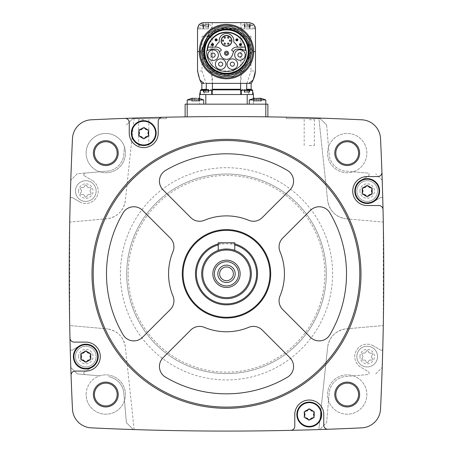 <?xml version="1.0" encoding="UTF-8"?>
<svg xmlns="http://www.w3.org/2000/svg" width="453" height="453" viewBox="0 0 453 453"><rect width="100%" height="100%" fill="white"/><g stroke="black" fill="none" stroke-linecap="round" stroke-linejoin="round"><path stroke-width="0.34" stroke-dasharray="2.27 1.7" d="M187.185 116.84L185.118 116.868L185.118 104.156L203.737 104.156L187.185 104.156L203.737 104.156L187.185 104.156L187.185 116.84A2834.727 2834.727 0 0 1 265.815 116.84A2834.727 2834.727 0 0 0 187.185 116.84M249.263 104.156L249.263 99.954L265.815 99.954L249.263 99.954L265.815 99.954L265.815 104.156L249.263 104.156L265.815 104.156L249.263 104.156L265.815 104.156L265.815 116.84L267.882 116.868L267.882 104.156L187.185 104.156L187.185 99.954L203.737 99.954L187.185 99.954L203.737 99.954L203.737 104.156M289.422 117.265L319.744 118.103L289.433 117.265M124.966 118.386A4.139 4.139 0 0 1 129.252 122.525L129.252 133.12A14.485 14.485 0 0 0 143.737 147.604A14.485 14.485 0 0 0 158.216 133.12L158.216 121.432A4.139 4.139 0 0 1 162.265 117.299L133.256 118.103A2834.727 2834.727 0 0 0 91.172 119.802A19.655 19.655 0 0 0 72.48 138.499A2834.727 2834.727 0 0 0 70.249 198.363A1.552 1.552 0 0 1 72.469 197.621L79.502 201.761L72.469 197.621A1.552 1.552 0 0 0 70.249 198.363A2834.727 2834.727 0 0 0 69.717 222.083L107.701 218.714L69.717 222.083L69.717 325.56L107.701 328.929L69.717 325.56A2834.727 2834.727 0 0 0 70.249 349.286A2834.727 2834.727 0 0 0 70.793 367.423A2834.727 2834.727 0 0 0 72.48 409.15A19.655 19.655 0 0 0 91.172 427.847A2834.727 2834.727 0 0 0 133.256 429.546A2834.727 2834.727 0 0 0 134.139 429.574C195.753 431.579 257.327 431.579 318.861 429.574L327.644 347.128L318.861 429.574A2834.727 2834.727 0 0 0 319.744 429.546L326.596 422.689L329.308 391.732A18.624 18.624 0 0 1 344.41 376.63L367.757 374.586A1.552 1.552 0 0 0 368.408 371.703L360.905 367.287L368.408 371.703A1.552 1.552 0 0 1 367.757 374.586L344.41 376.63A18.624 18.624 0 0 0 329.308 391.732L326.596 422.689L319.744 429.546A2834.727 2834.727 0 0 0 361.828 427.847A19.655 19.655 0 0 0 380.52 409.15A2834.727 2834.727 0 0 0 382.207 367.423A2834.727 2834.727 0 0 0 382.751 349.286A2834.727 2834.727 0 0 0 383.283 325.56L383.283 222.083L345.299 218.714L383.283 222.083A2834.727 2834.727 0 0 0 382.751 198.363A2834.727 2834.727 0 0 0 380.52 138.499A19.655 19.655 0 0 0 361.828 119.802A2834.727 2834.727 0 0 0 319.744 118.103A2834.727 2834.727 0 0 0 318.861 118.074L327.644 200.52A20.691 20.691 0 0 0 345.299 218.714C335.299 216.676 329.416 210.611 327.644 200.52L318.861 118.074C257.247 116.064 195.673 116.064 134.139 118.074A2834.727 2834.727 0 0 0 133.256 118.103L163.646 117.265M319.744 118.103L326.596 124.96L319.744 118.103M133.256 118.103L126.404 124.96L133.256 118.103M84.592 175.945L92.095 180.356L84.592 175.945A1.552 1.552 0 0 1 85.243 173.057L108.59 171.019A18.624 18.624 0 0 0 123.692 155.911L124.473 146.999A19.655 19.655 0 0 1 99.677 171.795L77.253 173.759L70.793 180.22L77.253 173.759L85.243 173.057A1.552 1.552 0 0 0 84.592 175.945M134.139 118.074L125.356 200.52C123.601 210.594 117.712 216.659 107.701 218.714A20.691 20.691 0 0 0 125.356 200.52L134.139 118.074M79.502 201.761A12.412 12.412 0 0 0 96.5 197.349A12.412 12.412 0 0 0 92.095 180.356A12.412 12.412 0 0 1 96.5 197.349A12.412 12.412 0 0 1 79.502 201.761M108.59 171.019L99.677 171.795A19.655 19.655 0 0 1 102.695 133.709A19.655 19.655 0 0 1 124.473 146.999L123.692 155.911A18.624 18.624 0 0 1 108.59 171.019M380.531 197.621L373.499 201.761L380.531 197.621A1.552 1.552 0 0 1 382.751 198.363A1.552 1.552 0 0 0 380.531 197.621M326.596 124.96L329.308 155.911A18.624 18.624 0 0 0 344.41 171.019L367.757 173.057A1.552 1.552 0 0 1 368.408 175.945L360.905 180.356L368.408 175.945A1.552 1.552 0 0 0 367.757 173.057L353.323 171.795A19.655 19.655 0 0 1 327.547 153.12A19.655 19.655 0 0 1 357.032 136.093A19.655 19.655 0 0 1 357.032 170.141A19.655 19.655 0 0 1 328.527 146.999A19.655 19.655 0 0 1 361.103 139.218A19.655 19.655 0 0 1 353.323 171.795L344.41 171.019A18.624 18.624 0 0 1 329.308 155.911L326.596 124.96M360.905 180.356A12.412 12.412 0 0 0 356.5 197.349A12.412 12.412 0 0 0 373.499 201.761A12.412 12.412 0 0 1 356.5 197.349A12.412 12.412 0 0 1 360.905 180.356M92.004 273.822A134.496 134.496 0 0 1 293.748 157.35A134.496 134.496 0 0 1 293.748 390.299A134.496 134.496 0 0 1 92.004 273.822M345.299 328.929A20.691 20.691 0 0 0 327.644 347.128C329.399 337.049 335.288 330.984 345.299 328.929L383.283 325.56L345.299 328.929M380.531 350.027A1.552 1.552 0 0 0 382.751 349.286A1.552 1.552 0 0 1 380.531 350.027L373.499 345.888L380.531 350.027M373.499 345.888A12.412 12.412 0 0 0 356.5 350.294A12.412 12.412 0 0 0 360.905 367.287A12.412 12.412 0 0 1 356.5 350.294A12.412 12.412 0 0 1 373.499 345.888M70.793 367.423L77.253 373.889L99.677 375.848A19.655 19.655 0 0 1 124.473 400.65A19.655 19.655 0 0 1 86.138 394.529A19.655 19.655 0 0 1 99.677 375.848L77.253 373.889L70.793 367.423M124.473 400.65L126.404 422.689L133.256 429.546L126.404 422.689L123.692 391.732A18.624 18.624 0 0 0 108.59 376.63A18.624 18.624 0 0 1 123.692 391.732L124.473 400.65M353.323 375.848A19.655 19.655 0 0 1 361.103 408.43A19.655 19.655 0 0 1 327.547 394.529A19.655 19.655 0 0 1 357.032 377.508A19.655 19.655 0 0 1 357.032 411.55A19.655 19.655 0 0 1 327.547 394.529A19.655 19.655 0 0 1 353.323 375.848M375.747 373.889L382.207 367.423L375.747 373.889M382.207 180.22L375.747 173.759L382.207 180.22M335.826 153.12A11.382 11.382 0 0 1 352.898 143.261A11.382 11.382 0 0 1 352.898 162.972A11.382 11.382 0 0 1 335.826 153.12M335.826 394.529A11.382 11.382 0 0 1 352.898 384.676A11.382 11.382 0 0 1 352.898 404.387A11.382 11.382 0 0 1 335.826 394.529M94.411 394.529A11.382 11.382 0 0 1 111.483 384.676A11.382 11.382 0 0 1 111.483 404.387A11.382 11.382 0 0 1 94.411 394.529M94.411 153.12A11.382 11.382 0 0 1 111.483 143.261A11.382 11.382 0 0 1 111.483 162.972A11.382 11.382 0 0 1 94.411 153.12M86.138 153.12A19.655 19.655 0 0 1 115.623 136.093A19.655 19.655 0 0 1 115.623 170.141A19.655 19.655 0 0 1 86.138 153.12M86.138 394.529A19.655 19.655 0 0 1 115.623 377.508A19.655 19.655 0 0 1 115.623 411.55A19.655 19.655 0 0 1 86.138 394.529M134.139 429.574L125.356 347.128A20.691 20.691 0 0 0 107.701 328.929C117.701 330.973 123.584 337.038 125.356 347.128L134.139 429.574M126.715 273.822A99.785 99.785 0 0 1 276.392 187.406A99.785 99.785 0 0 1 276.392 360.237A99.785 99.785 0 0 1 126.715 273.822A99.785 99.785 0 0 1 276.392 187.406A99.785 99.785 0 0 1 276.392 360.237A99.785 99.785 0 0 1 126.715 273.822A99.785 99.785 0 0 1 276.392 187.406A99.785 99.785 0 0 1 276.392 360.237A99.785 99.785 0 0 1 126.715 273.822M183.046 273.822A43.454 43.454 0 0 1 248.227 236.194A43.454 43.454 0 0 1 248.227 311.454A43.454 43.454 0 0 1 183.046 273.822M195.464 273.822A31.036 31.036 0 0 1 242.021 246.942A31.036 31.036 0 0 1 242.021 300.701A31.036 31.036 0 0 1 195.464 273.822M218.221 243.912A31.036 31.036 0 0 1 234.779 243.912M218.221 244.903A30.079 30.079 0 0 1 234.779 244.903M201.67 273.822A24.83 24.83 0 0 1 238.912 252.321A24.83 24.83 0 0 1 238.912 295.328A24.83 24.83 0 0 1 201.67 273.822M234.779 250.413C235.288 248.861 217.723 248.856 218.221 250.413C217.712 248.861 235.277 248.856 234.779 250.413L234.779 242.785L218.221 242.785L218.221 250.413M217.808 273.822A8.692 8.692 0 0 1 230.843 266.296A8.692 8.692 0 0 1 230.843 281.347A8.692 8.692 0 0 1 217.808 273.822M233.374 273.822A6.874 6.874 0 0 1 226.5 280.701A6.874 6.874 0 0 1 219.626 273.822A6.874 6.874 0 0 1 226.5 266.947A6.874 6.874 0 0 1 233.374 273.822M287.451 170.441A120.011 120.011 0 0 0 165.549 170.441A12.412 12.412 0 0 0 163.074 189.915L190.775 217.616A12.412 12.412 0 0 0 204.309 220.305A57.939 57.939 0 0 1 248.691 220.305A12.412 12.412 0 0 0 262.225 217.616L289.926 189.915A12.412 12.412 0 0 0 287.451 170.441M142.593 210.402A12.412 12.412 0 0 0 123.12 212.87A120.011 120.011 0 0 0 123.12 334.773A12.412 12.412 0 0 0 142.593 337.247L170.294 309.546A12.412 12.412 0 0 0 172.984 296.013A57.939 57.939 0 0 1 172.984 251.63A12.412 12.412 0 0 0 170.294 238.097L142.593 210.402M190.775 330.033L163.074 357.728A12.412 12.412 0 0 0 165.549 377.202A120.011 120.011 0 0 0 287.451 377.202A12.412 12.412 0 0 0 289.926 357.728L262.225 330.033A12.412 12.412 0 0 0 248.691 327.343A57.939 57.939 0 0 1 204.309 327.343A12.412 12.412 0 0 0 190.775 330.033M280.016 296.013A57.939 57.939 0 0 0 280.016 251.63A12.412 12.412 0 0 1 282.706 238.097L310.407 210.402A12.412 12.412 0 0 1 329.88 212.87A120.011 120.011 0 0 1 329.88 334.773A12.412 12.412 0 0 1 310.407 337.247L282.706 309.546A12.412 12.412 0 0 1 280.016 296.013M69.972 338.063A4.139 4.139 0 0 0 74.111 342.106L85.798 342.106A14.485 14.485 0 0 1 100.283 356.59A14.485 14.485 0 0 1 85.798 371.075L75.198 371.075A4.139 4.139 0 0 0 71.064 375.361M290.735 430.35A4.139 4.139 0 0 0 294.784 426.211L294.784 414.523A14.485 14.485 0 0 1 309.263 400.039A14.485 14.485 0 0 1 323.748 414.523L323.748 425.124A4.139 4.139 0 0 0 328.034 429.257M381.936 172.287A4.139 4.139 0 0 1 377.802 176.574L367.202 176.574A14.485 14.485 0 0 0 352.717 191.058A14.485 14.485 0 0 0 367.202 205.543L378.889 205.543A4.139 4.139 0 0 1 383.028 209.586M139.954 129.603A1.189 1.189 0 0 0 138.799 131.608M144.892 128.091A1.189 1.189 0 0 0 142.576 128.091M148.669 131.608A1.189 1.189 0 0 0 147.514 129.603M147.514 136.642A1.189 1.189 0 0 0 148.878 136.104M148.884 136.098A1.189 1.189 0 0 0 148.669 134.637M142.576 138.154A1.189 1.189 0 0 0 143.726 139.071M143.731 139.071A1.189 1.189 0 0 0 144.892 138.154M138.799 134.637A1.189 1.189 0 0 0 139.954 136.642M362.264 189.541A2.084 2.084 0 0 1 362.264 192.57A1.189 1.189 0 0 0 363.425 194.575A1.189 1.189 0 0 1 362.264 192.57A2.084 2.084 0 0 0 362.264 189.541A1.189 1.189 0 0 1 363.425 187.536A1.189 1.189 0 0 0 362.264 189.541A1.189 1.189 0 0 1 363.425 187.536A2.084 2.084 0 0 0 366.047 186.024A1.189 1.189 0 0 1 368.357 186.024A2.084 2.084 0 0 0 370.979 187.536A1.189 1.189 0 0 1 372.14 189.541A2.084 2.084 0 0 0 372.14 192.57A1.189 1.189 0 0 1 372.355 194.031M367.202 197.004A1.189 1.189 0 0 0 368.357 196.092A2.084 2.084 0 0 1 370.979 194.575A1.189 1.189 0 0 0 372.349 194.037M363.425 187.536A2.084 2.084 0 0 0 366.047 186.024A1.189 1.189 0 0 1 368.357 186.024A2.084 2.084 0 0 0 370.979 187.536A1.189 1.189 0 0 1 372.14 189.541A2.084 2.084 0 0 0 372.14 192.57A1.189 1.189 0 0 1 370.979 194.575A2.084 2.084 0 0 0 368.357 196.092A1.189 1.189 0 0 1 366.047 196.092A2.084 2.084 0 0 0 363.425 194.575A2.084 2.084 0 0 1 366.047 196.092A1.189 1.189 0 0 0 367.196 197.004M305.486 411.007A1.189 1.189 0 0 0 304.122 411.545M304.116 411.55A1.189 1.189 0 0 0 304.331 413.011M310.424 409.495A1.189 1.189 0 0 0 309.274 408.578M309.269 408.578A1.189 1.189 0 0 0 308.108 409.495M314.201 413.011A1.189 1.189 0 0 0 313.046 411.007M313.046 418.045A1.189 1.189 0 0 0 314.201 416.041M308.108 419.557A1.189 1.189 0 0 0 310.424 419.557M304.331 416.041A1.189 1.189 0 0 0 305.486 418.045M85.798 350.639A1.189 1.189 0 0 0 84.643 351.556A2.084 2.084 0 0 1 82.021 353.068A1.189 1.189 0 0 0 80.651 353.606M80.645 353.612A1.189 1.189 0 0 0 80.861 355.073A1.189 1.189 0 0 1 82.021 353.068A1.189 1.189 0 0 0 80.861 355.073A2.084 2.084 0 0 1 80.861 358.102A1.189 1.189 0 0 0 82.021 360.107A1.189 1.189 0 0 1 80.861 358.102A2.084 2.084 0 0 0 80.861 355.073M82.021 353.068A2.084 2.084 0 0 0 84.643 351.556A1.189 1.189 0 0 1 86.953 351.556A2.084 2.084 0 0 0 89.575 353.068A1.189 1.189 0 0 1 90.736 355.073A2.084 2.084 0 0 0 90.736 358.102A1.189 1.189 0 0 1 89.575 360.107A2.084 2.084 0 0 0 86.953 361.619A1.189 1.189 0 0 1 84.643 361.619A2.084 2.084 0 0 0 82.021 360.107A2.084 2.084 0 0 1 84.643 361.619A1.189 1.189 0 0 0 86.953 361.619A2.084 2.084 0 0 1 89.575 360.107A1.189 1.189 0 0 0 90.736 358.102A2.084 2.084 0 0 1 90.736 355.073A1.189 1.189 0 0 0 89.575 353.068A2.084 2.084 0 0 1 86.953 351.556A1.189 1.189 0 0 0 85.804 350.639M72.469 350.027L79.502 345.888L72.469 350.027A1.552 1.552 0 0 1 70.249 349.286A1.552 1.552 0 0 0 72.469 350.027M84.592 371.703A1.552 1.552 0 0 0 85.243 374.586A1.552 1.552 0 0 1 84.592 371.703L92.095 367.287L84.592 371.703M92.095 367.287A12.412 12.412 0 0 0 96.5 350.294A12.412 12.412 0 0 0 79.502 345.888A12.412 12.412 0 0 1 96.5 350.294A12.412 12.412 0 0 1 92.095 367.287M377.547 191.058A10.345 10.345 0 0 0 367.202 180.713A10.345 10.345 0 0 0 356.856 191.058A10.345 10.345 0 0 0 367.202 201.404A10.345 10.345 0 0 0 377.547 191.058M96.144 191.058A10.345 10.345 0 0 0 85.798 180.713A10.345 10.345 0 0 0 75.453 191.058A10.345 10.345 0 0 0 85.798 201.404A10.345 10.345 0 0 0 96.144 191.058M377.547 356.59A10.345 10.345 0 0 0 367.202 346.245A10.345 10.345 0 0 0 356.856 356.59A10.345 10.345 0 0 0 367.202 366.936A10.345 10.345 0 0 0 377.547 356.59M96.144 356.59A10.345 10.345 0 0 0 85.798 346.245A10.345 10.345 0 0 0 75.453 356.59A10.345 10.345 0 0 0 85.798 366.936A10.345 10.345 0 0 0 96.144 356.59M356.856 191.058A10.345 10.345 0 0 1 372.377 182.1A10.345 10.345 0 0 1 372.377 200.016A10.345 10.345 0 0 1 356.856 191.058A10.345 10.345 0 0 1 372.377 182.1A10.345 10.345 0 0 1 372.377 200.016A10.345 10.345 0 0 1 356.856 191.058M75.453 191.058A10.345 10.345 0 0 1 90.974 182.1A10.345 10.345 0 0 1 90.974 200.016A10.345 10.345 0 0 1 75.453 191.058A10.345 10.345 0 0 1 90.974 182.1A10.345 10.345 0 0 1 90.974 200.016A10.345 10.345 0 0 1 75.453 191.058M86.953 186.024A2.084 2.084 0 0 0 89.575 187.536A1.189 1.189 0 0 1 90.736 189.541A2.084 2.084 0 0 0 90.736 192.57A1.189 1.189 0 0 1 89.575 194.575A2.084 2.084 0 0 0 86.953 196.092A1.189 1.189 0 0 1 84.643 196.092A2.084 2.084 0 0 0 82.021 194.575A1.189 1.189 0 0 1 80.861 192.57A2.084 2.084 0 0 0 80.861 189.541A1.189 1.189 0 0 1 82.021 187.536A2.084 2.084 0 0 0 84.643 186.024A1.189 1.189 0 0 1 86.953 186.024A1.189 1.189 0 0 0 84.643 186.024A2.084 2.084 0 0 1 82.021 187.536A1.189 1.189 0 0 0 80.861 189.541A2.084 2.084 0 0 1 80.861 192.57A1.189 1.189 0 0 0 82.021 194.575A2.084 2.084 0 0 1 84.643 196.092A1.189 1.189 0 0 0 86.953 196.092A2.084 2.084 0 0 1 89.575 194.575A1.189 1.189 0 0 0 90.736 192.57A2.084 2.084 0 0 1 90.736 189.541A1.189 1.189 0 0 0 89.575 187.536A2.084 2.084 0 0 1 86.953 186.024M75.453 356.59A10.345 10.345 0 0 1 90.974 347.627A10.345 10.345 0 0 1 90.974 365.548A10.345 10.345 0 0 1 75.453 356.59A10.345 10.345 0 0 1 90.974 347.627A10.345 10.345 0 0 1 90.974 365.548A10.345 10.345 0 0 1 75.453 356.59M356.856 356.59A10.345 10.345 0 0 1 372.377 347.627A10.345 10.345 0 0 1 372.377 365.548A10.345 10.345 0 0 1 356.856 356.59A10.345 10.345 0 0 1 372.377 347.627A10.345 10.345 0 0 1 372.377 365.548A10.345 10.345 0 0 1 356.856 356.59M368.357 351.556A2.084 2.084 0 0 0 370.979 353.068A1.189 1.189 0 0 1 372.14 355.073A2.084 2.084 0 0 0 372.14 358.102A1.189 1.189 0 0 1 370.979 360.107A2.084 2.084 0 0 0 368.357 361.619A1.189 1.189 0 0 1 366.047 361.619A2.084 2.084 0 0 0 363.425 360.107A1.189 1.189 0 0 1 362.264 358.102A2.084 2.084 0 0 0 362.264 355.073A1.189 1.189 0 0 1 363.425 353.068A2.084 2.084 0 0 0 366.047 351.556A1.189 1.189 0 0 1 368.357 351.556A1.189 1.189 0 0 0 366.047 351.556A2.084 2.084 0 0 1 363.425 353.068A1.189 1.189 0 0 0 362.264 355.073A2.084 2.084 0 0 1 362.264 358.102A1.189 1.189 0 0 0 363.425 360.107A2.084 2.084 0 0 1 366.047 361.619A1.189 1.189 0 0 0 368.357 361.619A2.084 2.084 0 0 1 370.979 360.107A1.189 1.189 0 0 0 372.14 358.102A2.084 2.084 0 0 1 372.14 355.073A1.189 1.189 0 0 0 370.979 353.068A2.084 2.084 0 0 1 368.357 351.556M368.357 186.024A1.189 1.189 0 0 0 366.047 186.024M372.14 189.541A1.189 1.189 0 0 0 370.979 187.536M370.979 194.575A1.189 1.189 0 0 0 372.14 192.57M366.047 196.092A1.189 1.189 0 0 0 368.357 196.092M362.264 192.57A1.189 1.189 0 0 0 363.425 194.575M86.953 351.556A1.189 1.189 0 0 0 84.643 351.556M90.736 355.073A1.189 1.189 0 0 0 89.575 353.068M89.575 360.107A1.189 1.189 0 0 0 90.736 358.102M84.643 361.619A1.189 1.189 0 0 0 86.953 361.619M80.861 358.102A1.189 1.189 0 0 0 82.021 360.107M205.809 104.156L247.191 104.156L205.809 104.156L205.809 94.53L199.603 94.53L199.603 104.156L199.603 98.38L203.737 99.954M241.976 36.183L250.99 36.183L241.976 36.183L241.976 70.962L240.571 83.38L246.704 83.38L246.704 89.258L247.446 89.875L249.184 94.53L253.397 94.53L253.397 104.156L247.191 104.156L253.397 104.156L253.397 98.38L249.263 99.954M206.013 94.53L211.704 94.53L206.013 94.53M252.672 91.449L251.121 89.258L246.704 89.258L247.446 89.875L251.743 89.875L247.446 89.875L249.184 94.53L240.571 94.53L253.397 94.53L203.816 94.53L205.554 89.875L203.816 94.53L199.603 94.53L226.5 94.53L205.809 94.53M205.554 89.875L201.257 89.875L205.554 89.875L206.296 89.258L205.554 89.875M204.161 83.38L201.879 83.38L206.296 83.38L206.296 89.258L201.879 89.258L200.328 91.449M202.01 36.183L212.429 36.183L202.01 36.183L202.01 70.962L197.531 70.962A28.969 28.969 0 0 0 201.67 83.38L206.296 83.38M240.571 36.183L240.571 83.38L212.423 83.38L240.571 83.38L240.956 94.53L226.5 94.53L240.956 94.53M251.33 83.38A28.969 28.969 0 0 0 253.176 79.841A28.969 28.969 0 0 1 251.33 83.38L248.839 83.38M209.167 22.65L203.063 22.718C199.994 23.414 198.329 25.459 198.057 28.856L203.346 28.856C203.612 25.459 205.283 23.414 208.352 22.718L243.833 22.65L240.775 22.65L240.775 28.856L254.943 28.856C254.677 25.459 253.006 23.414 249.937 22.718L249.263 22.65A6.206 6.206 0 0 1 250.888 22.865A6.206 6.206 0 0 0 249.263 22.65M203.737 22.65A6.206 6.206 0 0 0 202.112 22.865A6.206 6.206 0 0 1 203.737 22.65L203.935 22.65M200.979 23.301A6.206 6.206 0 0 0 197.819 26.999A6.206 6.206 0 0 1 200.979 23.301M197.531 28.856A6.206 6.206 0 0 1 197.746 27.231A6.206 6.206 0 0 0 197.531 28.856L255.469 28.856A6.206 6.206 0 0 0 255.254 27.237A6.206 6.206 0 0 1 255.469 28.856M244.648 22.718L244.648 28.856L249.654 28.856C249.388 25.459 247.717 23.414 244.648 22.718L243.833 22.65M254.824 26.098A6.206 6.206 0 0 0 251.126 22.939A6.206 6.206 0 0 1 254.824 26.098M202.01 70.962L206.041 83.38M250.99 36.183L250.99 70.962L255.469 70.962M211.024 36.183L211.024 70.962L241.976 70.962M211.024 70.962L212.429 83.38L212.429 36.183M246.959 83.38L250.99 70.962M212.044 94.53L212.429 89.875M240.571 83.38L212.423 83.38L212.412 89.875L212.423 89.258L240.577 89.258M246.987 94.53L241.296 94.53L246.987 94.53M246.381 89.564L248.957 89.564L246.381 89.564L247.587 89.564L246.381 89.564L246.381 92.253L246.381 89.564L246.381 92.253L248.957 92.253L244.212 92.253L246.381 92.253L245.011 92.253L246.381 92.253L246.381 89.564L244.212 89.564L249.756 89.564L247.587 89.564L249.756 89.564L249.218 89.564L249.558 89.564L249.218 89.564L249.558 89.564L249.558 92.253L246.381 92.253L249.756 92.253L249.218 92.253L249.558 92.253L249.558 89.564M244.41 89.564L244.41 92.253L244.41 89.564L244.41 92.253L244.41 89.564L244.75 89.564L244.212 89.564L245.011 89.564L244.212 89.564L244.212 92.253L245.011 92.253L244.212 92.253L244.212 89.564M246.987 89.564L242.123 89.564L246.987 89.564M201.795 89.564L201.155 89.564M203.442 89.564L203.442 92.253L203.442 89.564L203.244 92.253L205.413 92.253L203.244 92.253L205.413 92.253L203.244 92.253L203.782 92.253L203.442 92.253L203.442 89.564L208.788 89.564L206.619 89.564L208.788 89.564L208.25 89.564L208.59 89.564L208.25 89.564L208.59 89.564L208.788 92.253L205.413 92.253L208.788 92.253L208.25 92.253L208.59 92.253L208.59 89.564M205.413 89.564L206.619 89.564L205.413 89.564L205.413 92.253L205.413 89.564L205.413 92.253L207.989 92.253L205.413 92.253L205.413 89.564L204.043 89.564L207.989 89.564L203.244 89.564L203.244 92.253L203.244 89.564M253.68 98.397L253.68 101.155L253.68 98.397L253.68 101.155L254.427 101.155L253.68 101.155L253.952 98.29L254.796 98.29L254.796 101.155L254.796 98.29L254.796 101.155L253.68 101.155L256.698 101.155L254.796 101.155L254.796 98.29L258.38 98.29L253.691 98.397L261.121 98.29L258.38 98.29L258.38 101.155L256.698 101.155L261.392 101.155L253.68 101.155L261.392 101.155L258.38 101.155L258.38 98.29M261.121 98.414L261.392 101.155L260.645 101.155L261.121 101.155L260.645 101.155L261.121 101.155L261.121 98.29L260.282 98.29L260.282 101.155L260.282 98.29M191.608 98.397L191.608 101.155L191.608 98.397L191.608 101.155L192.355 101.155L191.608 101.155L191.879 98.29L192.718 98.29L192.718 101.155L192.718 98.29L192.718 101.155L191.608 101.155L194.62 101.155L192.718 101.155L192.718 98.29L196.302 98.29L191.613 98.397L199.048 98.29L196.302 98.29L196.302 101.155L194.62 101.155L199.32 101.155L191.608 101.155L199.32 101.155L196.302 101.155L196.302 98.29M199.048 98.414L199.32 101.155L198.573 101.155L199.048 101.155L198.573 101.155L199.048 101.155L199.048 98.29L198.204 98.29L198.204 101.155L198.204 98.29M244.648 28.856L240.775 28.856M247.293 28.856L253.091 28.856L247.293 28.856M205.707 28.856L199.909 28.856L205.707 28.856M247.293 25.549L253.091 25.549L247.293 25.549M246.653 24.303L249.399 24.303L246.653 24.303L246.653 27.101L247.938 27.101L244.337 27.101L246.653 27.101L246.653 24.303M249.399 24.303L250.243 24.405L249.399 24.303L249.399 27.101L250.249 27.101L247.938 27.101L249.399 27.101L249.399 24.303M245.192 24.303L244.348 24.405L245.192 24.303L245.192 27.101L245.192 24.303M205.707 25.549L199.909 25.549L205.707 25.549M205.062 24.303L207.808 24.303L205.062 24.303L205.062 27.101L206.347 27.101L202.751 27.101L205.062 27.101L205.062 24.303M207.808 24.303L208.652 24.405L207.808 24.303L207.808 27.101L208.663 27.101L206.347 27.101L207.808 27.101L207.808 24.303M203.601 24.303L202.757 24.405L203.601 24.303L203.601 27.101L203.601 24.303M250.045 27.101L249.682 27.101L250.045 27.101L250.045 24.303L250.045 27.101M208.454 27.101L208.091 27.101L208.454 27.101L208.454 24.303L208.454 27.101M202.808 51.597A23.692 23.692 0 0 1 238.346 31.081A23.692 23.692 0 0 1 238.346 72.118A23.692 23.692 0 0 1 202.808 51.597A23.692 23.692 0 0 1 238.346 31.081A23.692 23.692 0 0 1 238.346 72.118A23.692 23.692 0 0 1 202.808 51.597A23.692 23.692 0 0 1 238.346 31.081A23.692 23.692 0 0 1 238.346 72.118A23.692 23.692 0 0 1 202.808 51.597A23.692 23.692 0 0 1 238.346 31.081A23.692 23.692 0 0 1 238.346 72.118A23.692 23.692 0 0 1 202.808 51.597M203.793 51.597A22.707 22.707 0 0 1 237.853 31.931A22.707 22.707 0 0 1 237.853 71.263A22.707 22.707 0 0 1 203.793 51.597A22.707 22.707 0 0 1 237.853 31.931A22.707 22.707 0 0 1 237.853 71.263A22.707 22.707 0 0 1 203.793 51.597A22.707 22.707 0 0 1 237.853 31.931A22.707 22.707 0 0 1 237.853 71.263A22.707 22.707 0 0 1 203.793 51.597A22.707 22.707 0 0 1 237.853 31.931A22.707 22.707 0 0 1 237.853 71.263A22.707 22.707 0 0 1 203.793 51.597M204.36 43.165A23.692 23.692 0 0 1 248.64 43.165M248.64 60.028A23.692 23.692 0 0 1 204.36 60.028M204.065 51.597A22.435 22.435 0 0 1 237.717 32.169A22.435 22.435 0 0 1 237.717 71.025A22.435 22.435 0 0 1 204.065 51.597A22.435 22.435 0 0 1 237.717 32.169A22.435 22.435 0 0 1 237.717 71.025A22.435 22.435 0 0 1 204.065 51.597M203.975 51.597A22.525 22.525 0 0 1 248.561 47.033A22.525 22.525 0 0 1 228.793 74.003A22.525 22.525 0 0 1 203.975 51.597M248.64 56.178L248.64 60.317A23.794 23.794 0 0 1 204.36 60.317L204.36 42.876A23.794 23.794 0 0 1 248.64 42.876L248.64 56.178M248.64 54.224A22.293 22.293 0 0 1 204.36 54.224A22.293 22.293 0 0 1 226.5 29.303A22.293 22.293 0 0 1 248.64 54.224L248.64 48.969M245.917 50.526A1.036 1.036 0 0 1 246.415 51.399A19.915 19.915 0 0 1 226.5 71.512A19.915 19.915 0 0 1 206.585 51.399A1.036 1.036 0 0 1 207.083 50.526M245.651 50.408L241.466 49.286A6.104 6.104 0 0 0 239.886 49.083L237.406 49.083A4.139 4.139 0 0 0 233.618 51.563L232.032 50.651A0.623 0.623 0 0 1 231.834 49.762A6.104 6.104 0 0 1 236.868 47.118L245.056 47.118A19.088 19.088 0 0 1 245.549 50.385M207.451 50.385A19.088 19.088 0 0 1 207.944 47.118L216.132 47.118A6.104 6.104 0 0 1 221.166 49.762A0.623 0.623 0 0 1 220.968 50.651L219.382 51.563A4.139 4.139 0 0 0 215.594 49.083L213.114 49.083A6.104 6.104 0 0 0 211.534 49.286L207.349 50.408M245.056 47.118A19.088 19.088 0 0 0 207.944 47.118M233.618 51.563A4.139 4.139 0 0 0 233.522 51.806L232.304 55.147A6.104 6.104 0 0 1 220.696 55.147L219.479 51.806A4.139 4.139 0 0 0 219.382 51.563M204.36 48.969L204.36 54.224M245.22 54.977A5.277 5.277 0 0 0 237.304 50.408A5.277 5.277 0 0 0 237.304 59.547A5.277 5.277 0 0 0 245.22 54.977M242.004 54.977A2.061 2.061 0 0 0 238.912 53.194A2.061 2.061 0 0 0 238.912 56.761A2.061 2.061 0 0 0 242.004 54.977M218.386 55.187A5.277 5.277 0 0 0 210.469 50.617A5.277 5.277 0 0 0 210.469 59.756A5.277 5.277 0 0 0 218.386 55.187M215.169 55.187A2.061 2.061 0 0 0 212.078 53.403A2.061 2.061 0 0 0 212.078 56.97A2.061 2.061 0 0 0 215.169 55.187M225.917 64.162A5.277 5.277 0 0 0 218.001 59.592A5.277 5.277 0 0 0 218.001 68.731A5.277 5.277 0 0 0 225.917 64.162M222.7 64.162A2.061 2.061 0 0 0 219.609 62.378A2.061 2.061 0 0 0 219.609 65.945A2.061 2.061 0 0 0 222.7 64.162M237.638 64.162A5.277 5.277 0 0 0 229.722 59.592A5.277 5.277 0 0 0 229.722 68.731A5.277 5.277 0 0 0 237.638 64.162M234.416 64.162A2.061 2.061 0 0 0 231.33 62.378A2.061 2.061 0 0 0 231.33 65.945A2.061 2.061 0 0 0 234.416 64.162M231.879 40.838A5.379 5.379 0 0 0 226.5 35.459A5.379 5.379 0 0 0 221.121 40.838A5.379 5.379 0 0 0 226.5 46.217A5.379 5.379 0 0 0 231.879 40.838M237.632 47.118A11.999 11.999 0 0 0 233.748 42.033A7.344 7.344 0 0 0 226.5 33.494A7.344 7.344 0 0 0 219.252 42.033A11.999 11.999 0 0 0 215.368 47.118M228.561 53.25A2.061 2.061 0 0 0 226.5 51.195A2.061 2.061 0 0 0 224.439 53.25A2.061 2.061 0 0 0 226.5 55.311A2.061 2.061 0 0 0 228.561 53.25M213.578 44.587A1.025 1.025 0 0 0 212.553 43.567A1.025 1.025 0 0 0 211.528 44.587A1.025 1.025 0 0 0 212.553 45.611A1.025 1.025 0 0 0 213.578 44.587M217.14 39.858A1.025 1.025 0 0 0 216.115 38.833A1.025 1.025 0 0 0 215.09 39.858A1.025 1.025 0 0 0 216.115 40.883A1.025 1.025 0 0 0 217.14 39.858M237.91 39.858A1.025 1.025 0 0 0 236.885 38.833A1.025 1.025 0 0 0 235.86 39.858A1.025 1.025 0 0 0 236.885 40.883A1.025 1.025 0 0 0 237.91 39.858M241.472 44.587A1.025 1.025 0 0 0 240.447 43.567A1.025 1.025 0 0 0 239.422 44.587A1.025 1.025 0 0 0 240.447 45.611A1.025 1.025 0 0 0 241.472 44.587M222.332 40.628A0.651 0.651 0 0 1 223.306 40.068A0.651 0.651 0 0 1 223.306 41.195A0.651 0.651 0 0 1 222.332 40.628M224.088 43.692A0.651 0.651 0 0 1 225.067 43.126A0.651 0.651 0 0 1 225.067 44.252A0.651 0.651 0 0 1 224.088 43.692M227.604 43.692A0.651 0.651 0 0 1 228.584 43.126A0.651 0.651 0 0 1 228.584 44.252A0.651 0.651 0 0 1 227.604 43.692M224.088 37.588A0.651 0.651 0 0 1 225.067 37.021A0.651 0.651 0 0 1 225.067 38.148A0.651 0.651 0 0 1 224.088 37.588M227.604 37.588A0.651 0.651 0 0 1 228.584 37.021A0.651 0.651 0 0 1 228.584 38.148A0.651 0.651 0 0 1 227.604 37.588M229.365 40.628A0.651 0.651 0 0 1 230.345 40.068A0.651 0.651 0 0 1 230.345 41.195A0.651 0.651 0 0 1 229.365 40.628M132.723 118.635L166.494 118.635L132.723 118.635M143.737 118.635L137.525 118.635L143.737 118.635M143.737 119.756L138.646 119.756L143.737 119.756M143.737 145.538L138.646 145.538L143.737 145.538M320.277 118.635L286.506 118.635L320.277 118.635M309.263 118.635L315.475 118.635L309.263 118.635M309.263 119.756L314.354 119.756L309.263 119.756M309.263 145.538L314.354 145.538L309.263 145.538M327.27 240.571A106.11 106.11 0 0 1 243.34 378.589A106.11 106.11 0 0 1 120.39 273.822A106.11 106.11 0 0 1 327.27 240.571M128.165 273.822A98.335 98.335 0 0 1 275.667 188.663A98.335 98.335 0 0 1 275.667 358.986A98.335 98.335 0 0 1 128.165 273.822M359.959 191.058A7.242 7.242 0 0 1 370.82 184.784A7.242 7.242 0 0 1 370.82 197.327A7.242 7.242 0 0 1 359.959 191.058M78.556 191.058A7.242 7.242 0 0 1 89.417 184.784A7.242 7.242 0 0 1 89.417 197.327A7.242 7.242 0 0 1 78.556 191.058M78.556 356.59A7.242 7.242 0 0 1 89.417 350.316A7.242 7.242 0 0 1 89.417 362.859A7.242 7.242 0 0 1 78.556 356.59M359.959 356.59A7.242 7.242 0 0 1 370.82 350.316A7.242 7.242 0 0 1 370.82 362.859A7.242 7.242 0 0 1 359.959 356.59M197.531 70.962A28.969 28.969 0 0 0 201.67 83.38M247.191 94.53L247.191 104.156M241.296 94.53L241.296 90.396L252.672 90.396L241.296 90.396L252.672 90.396L252.672 94.53M200.328 94.53L200.328 90.396L211.704 90.396L200.328 90.396L211.704 90.396L211.704 94.53M245.011 92.253L245.011 89.564L245.011 92.253M247.587 92.253L247.587 89.564L247.587 92.253M248.957 92.253L248.957 89.564L248.957 92.253M204.043 92.253L204.043 89.564L204.043 92.253M206.619 92.253L206.619 89.564L206.619 92.253M207.989 92.253L207.989 89.564L207.989 92.253M256.698 101.155L256.698 98.29L256.698 101.155M194.62 101.155L194.62 98.29L194.62 101.155M199.048 101.155L199.048 98.29L199.048 101.155M261.121 101.155L261.121 98.29L261.121 101.155M249.937 22.718L249.937 28.856M203.063 22.718L203.063 28.856M208.352 22.718L208.352 28.856M244.546 24.303L244.546 27.101L244.546 24.303M247.938 24.303L247.938 27.101L247.938 24.303M202.955 24.303L202.955 27.101L202.955 24.303M206.347 24.303L206.347 27.101L206.347 24.303M202.497 51.597A24.003 24.003 0 0 1 238.499 30.81A24.003 24.003 0 0 1 238.499 72.384A24.003 24.003 0 0 1 202.497 51.597M203.12 51.597A23.38 23.38 0 0 1 238.193 31.348A23.38 23.38 0 0 1 238.193 71.846A23.38 23.38 0 0 1 203.12 51.597A23.38 23.38 0 0 1 238.193 31.348A23.38 23.38 0 0 1 238.193 71.846A23.38 23.38 0 0 1 203.12 51.597M240.571 89.734L240.571 94.53L240.571 89.734M212.429 89.734L212.429 94.53L212.429 89.734M252.672 90.396L251.845 89.564M241.296 90.396L242.123 89.564M211.704 90.396L210.877 89.564M244.75 92.253L244.75 89.564L244.75 92.253M249.756 92.253L249.756 89.564L249.756 92.253M249.218 92.253L249.218 89.564L249.218 92.253M203.782 92.253L203.782 89.564L203.782 92.253M208.788 92.253L208.788 89.564L208.788 92.253M208.25 92.253L208.25 89.564L208.25 92.253M261.392 101.155L261.392 98.397L261.392 101.155M199.32 101.155L199.32 98.397L199.32 101.155M212.225 22.65L212.225 28.856M244.909 27.101L244.909 24.196L241.5 25.549L241.5 28.856M249.682 27.101L249.682 24.196L253.091 25.549L253.091 28.856M203.318 27.101L203.318 24.196L199.909 25.549L199.909 28.856M208.091 27.101L208.091 24.196L211.5 25.549L211.5 28.856M244.337 24.405L244.337 27.101L244.337 24.405M250.249 24.405L250.249 27.101L250.249 24.405M202.751 24.405L202.751 27.101L202.751 24.405M208.663 24.405L208.663 27.101L208.663 24.405M166.494 117.202L166.494 118.635M148.822 145.538L148.822 119.756L149.943 118.635M138.646 145.538L138.646 119.756L137.525 118.635M286.506 117.202L286.506 118.635M314.354 145.538L314.354 119.756L315.475 118.635M304.178 145.538L304.178 119.756L303.057 118.635"/><path stroke-width="0.68" d="M203.737 104.156L203.737 99.954L187.185 99.954L187.185 104.156L185.118 104.156L185.118 116.868L187.185 116.84L187.185 104.156L267.882 104.156L267.882 116.868L265.815 116.84L265.815 99.954L249.263 99.954L249.263 104.156M289.433 117.265L286.664 117.208M286.506 117.202L289.422 117.265M163.646 117.265L162.248 117.299A2834.727 2834.727 0 0 0 124.966 118.386A2834.727 2834.727 0 0 0 91.172 119.802A19.655 19.655 0 0 0 72.48 138.499A2834.727 2834.727 0 0 0 69.972 338.063A4.139 4.139 0 0 0 74.111 342.106L85.798 342.106A14.485 14.485 0 0 1 100.283 356.59A14.485 14.485 0 0 1 85.798 371.075L75.198 371.075A4.139 4.139 0 0 0 71.064 375.361A2834.727 2834.727 0 0 0 72.48 409.15A19.655 19.655 0 0 0 91.172 427.847A2834.727 2834.727 0 0 0 290.735 430.35A4.139 4.139 0 0 0 294.784 426.211L294.784 414.523A14.485 14.485 0 0 1 309.263 400.039A14.485 14.485 0 0 1 323.748 414.523L323.748 425.124A4.139 4.139 0 0 0 328.034 429.257A2834.727 2834.727 0 0 0 361.828 427.847A19.655 19.655 0 0 0 380.52 409.15A2834.727 2834.727 0 0 0 383.028 209.586A4.139 4.139 0 0 0 378.889 205.543L367.202 205.543A14.485 14.485 0 0 1 352.717 191.058A14.485 14.485 0 0 1 367.202 176.574L377.802 176.574A4.139 4.139 0 0 0 381.936 172.287A2834.727 2834.727 0 0 0 380.52 138.499A19.655 19.655 0 0 0 361.828 119.802A2834.727 2834.727 0 0 0 162.265 117.299A4.139 4.139 0 0 0 158.216 121.432L158.216 133.12A14.485 14.485 0 0 1 143.737 147.604A14.485 14.485 0 0 1 129.252 133.12L129.252 122.525A4.139 4.139 0 0 0 124.966 118.386M93.38 153.12A12.412 12.412 0 0 1 111.999 142.367A12.412 12.412 0 0 1 111.999 163.867A12.412 12.412 0 0 1 93.38 153.12M93.38 394.529A12.412 12.412 0 0 1 111.999 383.776A12.412 12.412 0 0 1 111.999 405.282A12.412 12.412 0 0 1 93.38 394.529M334.79 394.529A12.412 12.412 0 0 1 353.414 383.776A12.412 12.412 0 0 1 353.414 405.282A12.412 12.412 0 0 1 334.79 394.529M334.79 153.12A12.412 12.412 0 0 1 353.414 142.367A12.412 12.412 0 0 1 353.414 163.867A12.412 12.412 0 0 1 334.79 153.12M383.028 209.586A2834.727 2834.727 0 0 0 381.936 172.287M290.735 430.35A2834.727 2834.727 0 0 0 328.034 429.257M69.972 338.063A2834.727 2834.727 0 0 0 71.064 375.361M335.826 153.12A11.382 11.382 0 0 1 352.898 143.261A11.382 11.382 0 0 1 352.898 162.972A11.382 11.382 0 0 1 335.826 153.12M335.826 394.529A11.382 11.382 0 0 1 352.898 384.676A11.382 11.382 0 0 1 352.898 404.387A11.382 11.382 0 0 1 335.826 394.529M94.411 394.529A11.382 11.382 0 0 1 111.483 384.676A11.382 11.382 0 0 1 111.483 404.387A11.382 11.382 0 0 1 94.411 394.529M94.411 153.12A11.382 11.382 0 0 1 111.483 143.261A11.382 11.382 0 0 1 111.483 162.972A11.382 11.382 0 0 1 94.411 153.12M92.004 273.822A134.496 134.496 0 0 1 293.748 157.35A134.496 134.496 0 0 1 293.748 390.299A134.496 134.496 0 0 1 92.004 273.822M93.199 273.822A133.301 133.301 0 0 1 293.148 158.38A133.301 133.301 0 0 1 293.148 389.263A133.301 133.301 0 0 1 93.199 273.822M248.691 220.305A12.412 12.412 0 0 0 262.225 217.616L289.926 189.915A12.412 12.412 0 0 0 287.451 170.441A120.011 120.011 0 0 0 165.549 170.441A12.412 12.412 0 0 0 163.074 189.915L190.775 217.616A12.412 12.412 0 0 0 204.309 220.305A57.939 57.939 0 0 1 248.691 220.305M182.293 273.822A44.207 44.207 0 0 1 248.601 235.543A44.207 44.207 0 0 1 248.601 312.106A44.207 44.207 0 0 1 182.293 273.822M123.12 212.87A120.011 120.011 0 0 0 123.12 334.773A12.412 12.412 0 0 0 142.593 337.247L170.294 309.546A12.412 12.412 0 0 0 172.984 296.013A57.939 57.939 0 0 1 172.984 251.63A12.412 12.412 0 0 0 170.294 238.097L142.593 210.402A12.412 12.412 0 0 0 123.12 212.87M163.074 357.728A12.412 12.412 0 0 0 165.549 377.202A120.011 120.011 0 0 0 287.451 377.202A12.412 12.412 0 0 0 289.926 357.728L262.225 330.033A12.412 12.412 0 0 0 248.691 327.343A57.939 57.939 0 0 1 204.309 327.343A12.412 12.412 0 0 0 190.775 330.033L163.074 357.728M280.016 296.013A57.939 57.939 0 0 0 280.016 251.63A12.412 12.412 0 0 1 282.706 238.097L310.407 210.402A12.412 12.412 0 0 1 329.88 212.87A120.011 120.011 0 0 1 329.88 334.773A12.412 12.412 0 0 1 310.407 337.247L282.706 309.546A12.412 12.412 0 0 1 280.016 296.013M183.046 273.822A43.454 43.454 0 0 1 248.227 236.194A43.454 43.454 0 0 1 248.227 311.454A43.454 43.454 0 0 1 183.046 273.822M234.779 243.912A31.036 31.036 0 0 1 223.708 304.733A31.036 31.036 0 0 1 218.221 243.912M234.779 244.903A30.079 30.079 0 0 1 223.708 303.776A30.079 30.079 0 0 1 218.221 244.903M201.67 273.822A24.83 24.83 0 0 1 238.912 252.321A24.83 24.83 0 0 1 238.912 295.328A24.83 24.83 0 0 1 201.67 273.822M202.706 273.822A23.794 23.794 0 0 1 238.397 253.216A23.794 23.794 0 0 1 238.397 294.433A23.794 23.794 0 0 1 202.706 273.822M212.842 273.822A13.658 13.658 0 0 1 233.329 261.998A13.658 13.658 0 0 1 233.329 285.65A13.658 13.658 0 0 1 212.842 273.822M214.377 273.822A12.123 12.123 0 0 1 232.559 263.323A12.123 12.123 0 0 1 232.559 284.32A12.123 12.123 0 0 1 214.377 273.822M217.808 273.822A8.692 8.692 0 0 1 230.843 266.296A8.692 8.692 0 0 1 230.843 281.347A8.692 8.692 0 0 1 217.808 273.822M219.626 273.822A6.874 6.874 0 0 1 229.937 267.87A6.874 6.874 0 0 1 229.937 279.778A6.874 6.874 0 0 1 219.626 273.822M218.221 250.413L218.221 242.785L234.779 242.785L234.779 250.413M131.319 133.12A12.412 12.412 0 0 1 149.943 122.372A12.412 12.412 0 0 1 149.943 143.873A12.412 12.412 0 0 1 131.319 133.12M73.386 356.59A12.412 12.412 0 0 1 92.004 345.837A12.412 12.412 0 0 1 92.004 367.338A12.412 12.412 0 0 1 73.386 356.59M296.851 414.523A12.412 12.412 0 0 1 315.475 403.776A12.412 12.412 0 0 1 315.475 425.276A12.412 12.412 0 0 1 296.851 414.523M354.79 191.058A12.412 12.412 0 0 1 373.408 180.305A12.412 12.412 0 0 1 373.408 201.811A12.412 12.412 0 0 1 354.79 191.058M131.863 133.12A11.874 11.874 0 0 1 145.492 121.381A11.874 11.874 0 0 1 155.085 136.602A11.874 11.874 0 0 1 131.863 133.12M139.954 129.603L138.799 131.608L138.799 134.637L139.954 136.642L142.576 138.154L144.892 138.154L147.514 136.642L148.669 134.637L148.669 131.608L147.514 129.603L144.892 128.091L142.576 128.091L139.954 129.603A2.084 2.084 0 0 0 142.576 128.091M73.924 356.59A11.874 11.874 0 0 1 87.559 344.846A11.874 11.874 0 0 1 97.146 360.067A11.874 11.874 0 0 1 73.924 356.59M82.021 353.068L80.861 355.073L80.861 358.102L82.021 360.107L84.643 361.619L86.953 361.619L89.575 360.107L90.736 358.102L90.736 355.073L89.575 353.068L86.953 351.556L84.643 351.556L82.021 353.068A2.084 2.084 0 0 0 83.641 352.887M297.395 414.523A11.874 11.874 0 0 1 311.024 402.785A11.874 11.874 0 0 1 320.616 418.006A11.874 11.874 0 0 1 297.395 414.523M305.486 411.007L304.331 413.011L304.331 416.041L305.486 418.045L308.108 419.557L310.424 419.557L313.046 418.045L314.201 416.041L314.201 413.011L313.046 411.007L310.424 409.495L308.108 409.495L305.486 411.007A2.084 2.084 0 0 0 307.111 410.82M355.328 191.058A11.874 11.874 0 0 1 368.963 179.314A11.874 11.874 0 0 1 378.549 194.535A11.874 11.874 0 0 1 355.328 191.058M363.425 187.536L362.264 189.541L362.264 192.57L363.425 194.575L366.047 196.092L368.357 196.092L370.979 194.575L372.14 192.57L372.14 189.541L370.979 187.536L368.357 186.024L366.047 186.024L363.425 187.536A2.084 2.084 0 0 0 365.044 187.355M138.799 134.637A2.084 2.084 0 0 0 138.799 131.608M144.892 128.091A2.084 2.084 0 0 0 147.514 129.603M148.669 131.608A2.084 2.084 0 0 0 148.018 133.108M148.018 133.12A2.084 2.084 0 0 0 148.669 134.637M147.514 136.642A2.084 2.084 0 0 0 145.889 136.823M145.877 136.829A2.084 2.084 0 0 0 144.892 138.154M142.576 138.154A2.084 2.084 0 0 0 141.608 136.84M141.591 136.834A2.084 2.084 0 0 0 139.954 136.642M362.264 192.57A2.084 2.084 0 0 0 362.915 191.075M362.915 191.058A2.084 2.084 0 0 0 362.264 189.541M365.061 187.349A2.084 2.084 0 0 0 366.047 186.024M368.357 186.024A2.084 2.084 0 0 0 370.979 187.536M372.14 189.541A2.084 2.084 0 0 0 372.14 192.57M370.979 194.575A2.084 2.084 0 0 0 369.359 194.762M369.342 194.767A2.084 2.084 0 0 0 368.357 196.092M366.047 196.092A2.084 2.084 0 0 0 363.425 194.575M304.331 416.041A2.084 2.084 0 0 0 304.982 414.54M304.982 414.523A2.084 2.084 0 0 0 304.331 413.011M307.123 410.814A2.084 2.084 0 0 0 308.108 409.495M310.424 409.495A2.084 2.084 0 0 0 311.392 410.809M311.409 410.814A2.084 2.084 0 0 0 313.046 411.007M314.201 413.011A2.084 2.084 0 0 0 314.201 416.041M313.046 418.045A2.084 2.084 0 0 0 310.424 419.557M308.108 419.557A2.084 2.084 0 0 0 305.486 418.045M80.861 358.102A2.084 2.084 0 0 0 80.861 355.073M83.658 352.881A2.084 2.084 0 0 0 84.643 351.556M86.953 351.556A2.084 2.084 0 0 0 87.927 352.87M87.939 352.876A2.084 2.084 0 0 0 89.575 353.068M90.736 355.073A2.084 2.084 0 0 0 90.085 356.573M90.085 356.59A2.084 2.084 0 0 0 90.736 358.102M89.575 360.107A2.084 2.084 0 0 0 87.956 360.294M87.939 360.299A2.084 2.084 0 0 0 86.953 361.619M84.643 361.619A2.084 2.084 0 0 0 82.021 360.107M252.672 91.449L253.397 94.53L199.603 94.53L199.603 98.38L198.573 98.171L203.737 99.954M240.577 83.38L240.588 89.875L212.412 89.875L212.423 83.38L206.296 83.38L206.296 89.258L201.155 89.564L205.413 89.564M206.296 83.38L248.839 83.38L246.704 83.38L246.704 89.258L251.121 89.258L251.205 89.564M201.67 83.38L204.161 83.38A38.85 38.85 0 0 1 199.824 79.841A28.969 28.969 0 0 0 201.67 83.38M253.176 79.841A28.969 28.969 0 0 0 255.469 70.962A28.969 28.969 0 0 1 253.176 79.841A38.85 38.85 0 0 1 248.839 83.38L251.33 83.38A28.969 28.969 0 0 0 253.176 79.841L255.469 70.962L255.469 28.856L254.427 25.419A6.206 6.206 0 0 0 252.7 23.692L249.263 22.65L203.737 22.65L200.3 23.692A6.206 6.206 0 0 0 198.573 25.419L197.531 28.856L197.531 70.962L199.824 79.841M197.531 28.856L197.531 70.962M255.469 70.962L255.469 28.856M249.065 22.65L240.775 22.65M202.112 22.865A6.206 6.206 0 0 0 200.979 23.301A6.206 6.206 0 0 1 202.112 22.865M198.573 25.419L198.573 25.419A38.279 38.279 0 0 1 200.3 23.692M255.254 27.237A6.206 6.206 0 0 0 254.824 26.098A6.206 6.206 0 0 1 255.254 27.237M254.427 25.419L254.427 25.419A38.279 38.279 0 0 0 252.7 23.692M240.577 89.258L240.588 89.875L240.577 89.258L212.423 89.258L212.044 94.53M240.956 94.53L240.588 89.875M212.429 89.875L240.571 89.875M253.397 94.53L253.397 98.38L254.427 98.171L249.263 99.954M249.558 89.564L246.381 89.564M208.59 89.564L201.155 89.564L200.328 90.396L200.328 94.53M261.121 98.414L253.691 98.397M260.282 98.29L258.38 98.29M198.204 98.29L199.048 98.414M191.879 98.414L196.302 98.29M204.36 60.028A23.692 23.692 0 0 1 204.36 43.165M248.64 43.165A23.692 23.692 0 0 1 248.64 60.028M248.64 56.178A22.61 22.61 0 0 0 248.64 47.016M204.36 47.016A22.61 22.61 0 0 0 204.36 56.178M248.64 55.747L248.64 60.317A23.794 23.794 0 0 1 204.36 60.317L204.36 55.747A22.525 22.525 0 0 0 248.64 55.747L248.64 54.224M204.36 54.224L204.36 55.747M204.207 51.597A22.293 22.293 0 0 1 237.649 32.288A22.293 22.293 0 0 1 237.649 70.906A22.293 22.293 0 0 1 204.207 51.597M204.801 51.597A21.699 21.699 0 0 1 237.349 32.809A21.699 21.699 0 0 1 237.349 70.391A21.699 21.699 0 0 1 204.801 51.597M207.083 50.526A19.445 19.445 0 0 1 226.5 32.152A19.445 19.445 0 0 1 245.917 50.526L241.466 49.286A6.104 6.104 0 0 0 239.886 49.083L237.406 49.083A4.139 4.139 0 0 0 233.522 51.806L232.304 55.147A6.104 6.104 0 0 1 220.696 55.147L219.479 51.806A4.139 4.139 0 0 0 215.594 49.083L213.114 49.083A6.104 6.104 0 0 0 211.534 49.286L207.083 50.526M207.451 50.385A19.088 19.088 0 0 1 226.5 32.508A19.088 19.088 0 0 1 245.549 50.385M248.64 48.969L248.64 42.876A23.794 23.794 0 0 0 204.36 42.876L204.36 47.446A22.525 22.525 0 0 1 248.64 47.446M204.36 47.446L204.36 48.969M207.349 50.408A1.036 1.036 0 0 0 206.585 51.399A19.915 19.915 0 0 0 226.5 71.512A19.915 19.915 0 0 0 246.415 51.399A1.036 1.036 0 0 0 245.651 50.408M237.638 64.162A5.277 5.277 0 0 0 229.722 59.592A5.277 5.277 0 0 0 229.722 68.731A5.277 5.277 0 0 0 237.638 64.162M225.917 64.162A5.277 5.277 0 0 0 218.001 59.592A5.277 5.277 0 0 0 218.001 68.731A5.277 5.277 0 0 0 225.917 64.162M218.386 55.187A5.277 5.277 0 0 0 210.469 50.617A5.277 5.277 0 0 0 210.469 59.756A5.277 5.277 0 0 0 218.386 55.187M245.22 54.977A5.277 5.277 0 0 0 237.304 50.408A5.277 5.277 0 0 0 237.304 59.547A5.277 5.277 0 0 0 245.22 54.977M242.004 54.977A2.061 2.061 0 0 0 238.912 53.194A2.061 2.061 0 0 0 238.912 56.761A2.061 2.061 0 0 0 242.004 54.977M215.169 55.187A2.061 2.061 0 0 0 212.078 53.403A2.061 2.061 0 0 0 212.078 56.97A2.061 2.061 0 0 0 215.169 55.187M222.7 64.162A2.061 2.061 0 0 0 219.609 62.378A2.061 2.061 0 0 0 219.609 65.945A2.061 2.061 0 0 0 222.7 64.162M234.416 64.162A2.061 2.061 0 0 0 231.33 62.378A2.061 2.061 0 0 0 231.33 65.945A2.061 2.061 0 0 0 234.416 64.162M233.618 51.563L232.032 50.651A0.623 0.623 0 0 1 231.834 49.762A6.104 6.104 0 0 1 236.868 47.118L245.056 47.118M207.944 47.118L216.132 47.118A6.104 6.104 0 0 1 221.166 49.762A0.623 0.623 0 0 1 220.968 50.651L219.382 51.563M224.439 53.25A2.061 2.061 0 0 1 227.531 51.472A2.061 2.061 0 0 1 227.531 55.034A2.061 2.061 0 0 1 224.439 53.25M225.475 53.25A1.025 1.025 0 0 1 227.01 52.367A1.025 1.025 0 0 1 227.01 54.139A1.025 1.025 0 0 1 225.475 53.25M237.632 47.118A11.999 11.999 0 0 0 233.748 42.033A7.344 7.344 0 0 0 226.5 33.494A7.344 7.344 0 0 0 219.252 42.033A11.999 11.999 0 0 0 215.368 47.118M221.121 40.838A5.379 5.379 0 0 1 229.19 36.178A5.379 5.379 0 0 1 229.19 45.498A5.379 5.379 0 0 1 221.121 40.838A5.379 5.379 0 0 1 229.19 36.178A5.379 5.379 0 0 1 229.19 45.498A5.379 5.379 0 0 1 221.121 40.838M230.016 39.977A0.651 0.651 0 0 1 230.668 40.628A0.651 0.651 0 0 1 230.016 41.285A0.651 0.651 0 0 1 229.365 40.628A0.651 0.651 0 0 1 230.016 39.977A0.651 0.651 0 0 1 230.668 40.628A0.651 0.651 0 0 1 230.016 41.285A0.651 0.651 0 0 1 229.365 40.628A0.651 0.651 0 0 1 230.016 39.977M228.261 36.931A0.651 0.651 0 0 1 228.912 37.588A0.651 0.651 0 0 1 228.261 38.239A0.651 0.651 0 0 1 227.604 37.588A0.651 0.651 0 0 1 228.261 36.931A0.651 0.651 0 0 1 228.912 37.588A0.651 0.651 0 0 1 228.261 38.239A0.651 0.651 0 0 1 227.604 37.588A0.651 0.651 0 0 1 228.261 36.931M224.739 36.931A0.651 0.651 0 0 1 225.396 37.588A0.651 0.651 0 0 1 224.739 38.239A0.651 0.651 0 0 1 224.088 37.588A0.651 0.651 0 0 1 224.739 36.931A0.651 0.651 0 0 1 225.396 37.588A0.651 0.651 0 0 1 224.739 38.239A0.651 0.651 0 0 1 224.088 37.588A0.651 0.651 0 0 1 224.739 36.931M228.261 43.035A0.651 0.651 0 0 1 228.912 43.692A0.651 0.651 0 0 1 228.261 44.343A0.651 0.651 0 0 1 227.604 43.692A0.651 0.651 0 0 1 228.261 43.035A0.651 0.651 0 0 1 228.912 43.692A0.651 0.651 0 0 1 228.261 44.343A0.651 0.651 0 0 1 227.604 43.692A0.651 0.651 0 0 1 228.261 43.035M224.739 43.035A0.651 0.651 0 0 1 225.396 43.692A0.651 0.651 0 0 1 224.739 44.343A0.651 0.651 0 0 1 224.088 43.692A0.651 0.651 0 0 1 224.739 43.035A0.651 0.651 0 0 1 225.396 43.692A0.651 0.651 0 0 1 224.739 44.343A0.651 0.651 0 0 1 224.088 43.692A0.651 0.651 0 0 1 224.739 43.035M222.984 39.977A0.651 0.651 0 0 1 223.635 40.628A0.651 0.651 0 0 1 222.984 41.285A0.651 0.651 0 0 1 222.332 40.628A0.651 0.651 0 0 1 222.984 39.977A0.651 0.651 0 0 1 223.635 40.628A0.651 0.651 0 0 1 222.984 41.285A0.651 0.651 0 0 1 222.332 40.628A0.651 0.651 0 0 1 222.984 39.977M239.92 44.587A0.527 0.527 0 0 1 240.713 44.134A0.527 0.527 0 0 1 240.713 45.045A0.527 0.527 0 0 1 239.92 44.587M239.422 44.587A1.025 1.025 0 0 1 240.962 43.703A1.025 1.025 0 0 1 240.962 45.476A1.025 1.025 0 0 1 239.422 44.587A1.025 1.025 0 0 1 240.962 43.703A1.025 1.025 0 0 1 240.962 45.476A1.025 1.025 0 0 1 239.422 44.587M236.358 39.858A0.527 0.527 0 0 1 237.146 39.4A0.527 0.527 0 0 1 237.146 40.317A0.527 0.527 0 0 1 236.358 39.858M235.86 39.858A1.025 1.025 0 0 1 237.395 38.969A1.025 1.025 0 0 1 237.395 40.747A1.025 1.025 0 0 1 235.86 39.858A1.025 1.025 0 0 1 237.395 38.969A1.025 1.025 0 0 1 237.395 40.747A1.025 1.025 0 0 1 235.86 39.858M215.588 39.858A0.527 0.527 0 0 1 216.381 39.4A0.527 0.527 0 0 1 216.381 40.317A0.527 0.527 0 0 1 215.588 39.858M215.09 39.858A1.025 1.025 0 0 1 216.63 38.969A1.025 1.025 0 0 1 216.63 40.747A1.025 1.025 0 0 1 215.09 39.858A1.025 1.025 0 0 1 216.63 38.969A1.025 1.025 0 0 1 216.63 40.747A1.025 1.025 0 0 1 215.09 39.858M212.027 44.587A0.527 0.527 0 0 1 212.814 44.134A0.527 0.527 0 0 1 212.814 45.045A0.527 0.527 0 0 1 212.027 44.587M211.528 44.587A1.025 1.025 0 0 1 213.063 43.703A1.025 1.025 0 0 1 213.063 45.476A1.025 1.025 0 0 1 211.528 44.587A1.025 1.025 0 0 1 213.063 43.703A1.025 1.025 0 0 1 213.063 45.476A1.025 1.025 0 0 1 211.528 44.587M205.809 94.53L205.809 104.156M247.191 94.53L247.191 104.156M252.672 94.53L252.672 90.396L241.296 90.396L241.296 94.53M211.704 94.53L211.704 90.396L200.328 90.396L201.155 89.564M197.531 51.597L199.309 51.597A27.191 27.191 0 0 1 226.5 24.405A27.191 27.191 0 0 1 253.691 51.597L255.469 51.597M200.215 51.597A26.285 26.285 0 0 1 239.643 28.833A26.285 26.285 0 0 1 239.643 74.36A26.285 26.285 0 0 1 200.215 51.597M199.309 51.597A27.191 27.191 0 0 0 226.5 78.794A27.191 27.191 0 0 0 253.691 51.597M221.324 40.838A5.176 5.176 0 0 1 229.088 36.359A5.176 5.176 0 0 1 229.088 45.317A5.176 5.176 0 0 1 221.324 40.838M199.603 94.53L200.328 91.449M201.879 83.38L201.879 89.258M251.121 83.38L251.121 89.258M252.672 90.396L251.845 89.564M241.296 90.396L242.123 89.564M211.704 90.396L210.877 89.564M265.815 99.954L260.645 98.171L265.815 99.954M187.185 99.954L192.355 98.171L187.185 99.954M200.996 51.597L203.601 62.814L210.871 71.75L221.33 76.568L232.842 76.297L243.063 70.991L249.903 61.727L251.976 50.396L248.85 39.309L241.166 30.73L230.492 26.41L219.003 27.22L209.043 33.007L200.996 51.597"/></g></svg>
